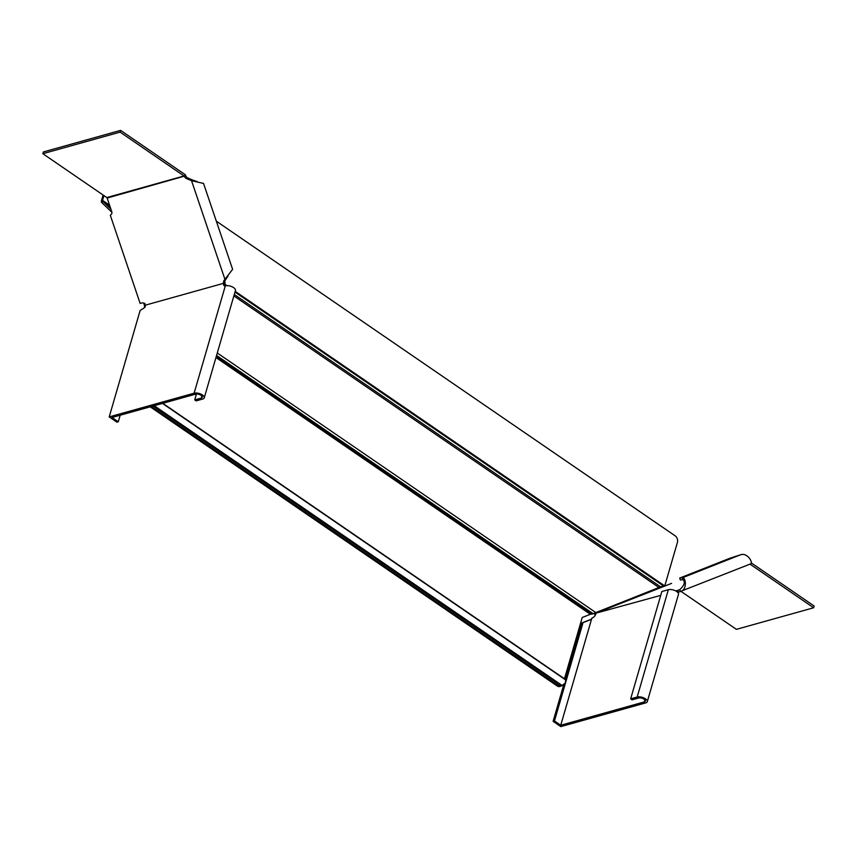 <?xml version="1.0" encoding="UTF-8"?>
<svg xmlns="http://www.w3.org/2000/svg" width="857" height="857" viewBox="0 0 857 857"><rect width="100%" height="100%" fill="white"/><g stroke="black" fill="none" stroke-linecap="round" stroke-linejoin="round"><path stroke-width="1.29" d="M143.719 303.185L144.972 303.378M145.122 306.452L144.469 305.563L144.994 307.374M145.079 304.503L144.962 306.731M233.854 295.922L658.99 587.495L592.133 614.041L216.318 356.298M144.469 305.563L143.88 303.678M144.394 307.513L144.512 306.602M592.133 614.041L590.194 614.34M150.2 406.829L557.221 685.986A4.874 3.514 74.4 0 0 559.75 686.5L560.832 686.2A4.874 3.514 -105.6 0 1 558.314 685.675L557.221 685.986M151.282 406.529L558.314 685.675M564.592 679.312A4.06 2.132 124.4 0 1 565.042 679.494A4.06 2.132 124.4 0 1 564.967 683.286L561.271 686.039A4.874 3.514 -105.6 0 1 560.832 686.2M215.953 357.53L590.344 614.298L582.224 617.501L564.388 679.055M657.897 587.795L660.49 587.741M658.99 587.495L660.104 586.509L659.054 587.709M660.008 586.606L663.511 586.574M110.896 209.119L102.958 201.524L101.908 202.723L111.86 212.257M109.953 206.323L102.497 201.041L101.362 202.016A3.246 1.703 124.4 0 1 101.469 200.677L103.108 195.021M101.908 202.723L101.362 202.016M102.497 201.041A1.628 0.857 124.4 0 1 102.551 200.367L109.567 205.177M664.721 586.092A1.628 0.857 124.4 0 1 664.764 585.952L677.416 542.395A4.874 3.514 -105.6 0 0 675.209 535.871L216.307 221.149M103.943 195.6L102.551 200.367M42.85 153.703L106.804 197.56A0.814 0.589 -105.6 0 1 107.146 198.042L111.635 211.315A3.653 2.528 68.5 0 1 111.828 213.639L110.328 215.332L140.152 303.453L142.058 302.917A3.653 2.528 68.5 0 1 145.444 305.146L223.634 283.303A3.653 2.528 68.5 0 1 223.998 280.539L232.622 269.334L203.548 183.43L191.54 180.698L186.451 178.545A3.653 2.528 68.5 0 1 184.437 176.456L185.808 175.91L185.401 174.807L184.266 176.188A0.814 0.589 74.4 0 0 184.062 175.985L120.109 132.117L120.612 130.382L43.353 151.957L42.85 153.703L120.109 132.117M225.08 285.906A3.653 1.918 124.4 0 1 225.091 284.888L225.005 282.767A3.653 2.528 68.5 0 1 225.37 280.003L226.248 278.664L224.888 279.2L191.54 180.698L192.911 180.163L187.812 178.01A3.653 2.528 68.5 0 1 185.808 175.91M225.005 282.767L223.634 283.303M226.248 278.664L227.994 276.093M197.217 181.598L192.911 180.163M120.184 415.217L118.266 421.805L116.906 422.18L109.214 416.898L194.121 393.192A6.095 2.753 16.2 0 1 200.945 394.134A6.095 2.753 16.2 0 1 204.255 397.819A6.095 2.753 16.2 0 1 202.68 399.051L196.167 400.872L194.743 399.898L196.446 394.027M118.266 421.805L111.999 417.498L195.546 394.166A4.06 1.832 16.2 0 1 200.099 394.798A4.06 1.832 16.2 0 1 202.306 397.252A4.06 1.832 16.2 0 1 201.256 398.077L194.743 399.898M109.214 416.898L140.098 310.598L142.294 309.034A3.653 1.918 124.4 0 0 145.465 305.745L145.551 305.456M204.255 397.819L235.439 290.491A6.095 2.753 -163.8 0 0 232.129 286.795A6.095 2.753 -163.8 0 0 225.305 285.852A3.653 1.918 124.4 0 1 224.148 285.735A3.653 1.918 124.4 0 1 223.656 283.913L223.741 283.624M225.091 284.888L223.656 283.913M120.612 130.382L185.401 174.807M107.146 198.042L184.266 176.188M677.812 592.455L750.4 563.981C753.796 563.649 747.679 552.187 740.577 554.779L682.418 577.747L683.072 579.664L680.34 579.996L679.697 578.068L730.282 558.1L740.577 554.779M595.122 615.476L594.383 613.323M671.609 583.413A2.85 2.046 74.4 0 0 671.459 583.446A2.85 2.046 74.4 0 0 671.32 583.488L595.819 613.183L660.715 595.379M675.841 590.987L679.751 589.691L680.404 591.619C687.743 589.723 685.579 576.707 682.418 577.747L679.697 578.068M595.604 612.541L595.819 613.183M657.362 588.009L658.433 588.459M679.751 589.691C684.357 585.374 685.461 582.032 683.072 579.664M590.752 619.6L583.028 622.643L554.468 720.962L553.108 721.337L560.81 726.618L645.717 702.901A6.095 2.753 -163.8 0 0 647.292 701.669L678.476 594.34A6.095 2.753 16.2 0 0 675.166 590.644A6.095 2.753 16.2 0 0 668.353 589.702L661.84 591.523L630.656 698.851L632.08 699.837L638.594 698.016A4.06 1.832 -163.8 0 1 643.136 698.648A4.06 1.832 -163.8 0 1 645.342 701.101A4.06 1.832 -163.8 0 1 644.293 701.926L560.735 725.258L591.619 618.958L590.752 619.6L592.466 617.779A3.653 1.918 124.4 0 0 595.636 614.49L595.926 613.483M647.292 701.669A6.095 2.753 -163.8 0 0 643.982 697.984A6.095 2.753 -163.8 0 0 637.169 697.041L630.656 698.851M554.468 720.962L560.735 725.258M583.028 622.643L581.667 623.028L565.224 679.655M563.767 684.657L553.108 721.337M589.391 619.975L581.667 623.028M681.026 591.384L736.388 629.349L813.647 607.774L814.15 606.028L751.214 562.867M750.025 564.142L813.647 607.774M593.28 613.816L216.564 355.451M595.679 612.487L217.282 352.977M153.017 406.047L561.271 686.039M154.196 405.715L562.213 685.546M162.798 403.315L564.42 678.755M234.282 294.465L660.104 586.509M225.048 285.252L225.766 285.745M234.979 292.066L664.068 586.349M225.198 284.492L226.88 285.638M235.193 291.337L664.764 585.952M186.451 178.545L187.812 178.01M225.37 280.003L223.998 280.539M201.856 395.998L201.256 398.077M225.305 285.852L194.121 393.192M184.062 175.985L106.804 197.56M677.823 590.312L678.476 592.241M668.353 589.702L637.169 697.041M644.893 699.848L644.293 701.926M162.466 403.401L565.042 679.494M591.084 619.29L590.109 619.772"/></g></svg>
